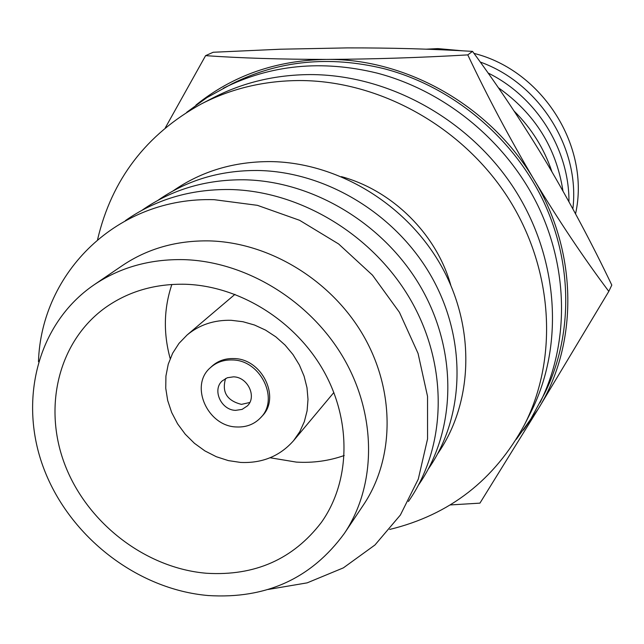 <?xml version="1.0" encoding="UTF-8"?>
<svg xmlns="http://www.w3.org/2000/svg" width="644" height="644" viewBox="0 0 644 644"><rect width="100%" height="100%" fill="white"/><g stroke="black" fill="none" stroke-linecap="round" stroke-linejoin="round"><path stroke-width="0.97" d="M516.271 439.369L530.777 419.099L544.462 393.766C573.08 336.442 573.224 262.857 542.506 199.254C511.545 135.787 451.114 86.175 383.929 68.658C329.35 55.448 278.739 60.48 232.114 83.76L206.877 97.622L186.72 112.289M540.01 402.653C568.974 344.645 569.079 270.094 537.885 205.597C506.45 141.237 445.133 90.885 377.03 73.086C321.702 59.651 270.448 64.714 223.259 88.276M97.59 239.552C111.718 179.467 146.309 134.258 201.371 103.917L213.502 97.647C242.981 82.48 275.181 74.793 310.102 74.583C388.38 74.535 469.363 119.229 514.282 188.781C559.113 258.429 564.313 346.432 530.712 412.474L524.53 424.654C494.6 479.949 449.657 514.878 389.684 529.449M201.371 103.917C231.317 88.51 264.048 80.717 299.581 80.54C379.219 80.564 461.756 126.16 507.577 197.04C553.301 268.009 558.662 357.573 524.53 424.654M450.76 285.147C436.543 234.191 392.494 190.471 341.425 176.641M173.115 190.874C201.411 171.224 233.933 161.467 270.681 161.596C337.585 162.449 406.34 203.987 441.051 265.553C475.755 327.16 473.372 402.259 437.791 453.561M157.917 200.348C186.744 180.256 219.942 170.306 257.528 170.483C325.824 171.449 396.149 214.033 431.665 277.001C467.174 340.008 464.751 416.668 428.429 468.832M142.034 210.25C171.409 189.698 205.323 179.539 243.778 179.781C313.523 180.867 385.482 224.547 421.844 288.979C458.198 353.459 455.735 431.738 418.648 484.795M551.916 171.731C544.212 148.675 531.606 128.446 514.089 111.042M125.411 220.618C155.357 199.576 190.012 189.207 229.377 189.505C300.643 190.729 374.317 235.559 411.564 301.529C448.812 367.547 446.308 447.516 408.409 501.491M562.953 190.954C556.319 147.879 534.778 113.473 498.327 87.721M38.463 361.662C41.337 272.171 117.619 196.565 214.291 199.696L257.415 205.331L299.589 220.296L338.623 243.963L372.49 275.165L399.417 312.292L418.053 353.403L427.536 396.358L427.552 438.966L418.278 479.136L400.399 514.999L374.969 544.977L343.365 567.871L307.148 582.86L268.017 589.493M93.984 284.881L122.368 265.561C147.637 248.56 176.649 240.341 209.405 240.896C269.522 242.458 331.507 280.285 363.466 335.725C395.4 391.214 394.531 458.657 363.49 504.872L344.379 533.401C376.362 485.801 377.062 416.008 343.783 358.41C310.48 300.853 246.089 261.44 183.87 259.637C149.98 258.952 120.017 267.373 93.984 284.881C37.199 323.715 18 401.284 44.034 469.162C69.971 537.144 137.55 589.469 208.205 595.539C266.069 599.178 311.463 578.465 344.379 533.401M568.958 201.725C569.344 149.488 536.412 96.689 488.047 72.997M185.657 284.27C155.051 283.553 128.196 291.41 105.109 307.824C57.88 342.004 42.568 408.288 65.447 466.127C88.252 524.039 146.277 568.314 206.595 573.265C254.895 576.163 293.149 559.225 321.348 522.453C350.264 481.825 351.93 421.273 323.682 371.016C295.427 320.793 239.737 286.057 185.657 284.27M270.094 457.755L296.304 462.094C312.936 463.1 328.907 460.903 344.218 455.517M171.859 284.463C163.809 308.436 163.246 333.141 170.185 358.595M572.87 208.865C580.212 148.297 539.6 83.269 480.239 62.033M231.301 320.31C214.178 319.851 199.447 324.745 187.106 334.985L178.976 343.397L172.632 353.25L168.237 364.23L165.927 376.007L165.741 388.211L167.682 400.496L171.674 412.482L177.591 423.833L185.263 434.217L194.456 443.33L204.905 450.905L216.312 456.717L228.338 460.605L240.631 462.432C262.277 463.382 279.931 456.121 293.584 440.657L299.782 431.705L304.33 421.659L307.099 410.792L308.001 399.385L306.995 387.736L304.097 376.177L299.388 365.003L292.98 354.538L285.059 345.063L275.825 336.844L265.537 330.098L254.485 325.011L242.965 321.726L231.301 320.31M260.683 417.658L262.084 416.129C280.977 397.622 261.963 358.563 233.812 358.563C225.191 358.289 217.881 360.865 211.868 366.291L210.355 367.708C189.215 385.539 207.714 426.65 236.759 426.972C246.394 427.358 254.372 424.251 260.683 417.658C279.617 399.119 260.546 359.972 232.339 359.964C223.701 359.69 216.376 362.266 210.355 367.708M575.543 213.816C590.58 146.985 542.731 70.502 473.992 53.388M462.795 50.836L437.912 48.606L426.046 49.186M233.45 376.845L227.308 377.746L222.212 380.91C211.924 389.926 221.246 410.236 235.664 410.357L242.12 409.383L247.385 405.897C257.125 396.712 247.658 376.893 233.45 376.845M225.601 378.487C221.641 392.051 226.921 400.681 241.436 404.376L249.783 402.492M547.07 163.512C570.479 203.222 592.053 243.746 611.8 285.091L608.805 291.378C583.955 258.276 559.097 221.125 534.214 179.934C509.533 138.098 487.395 96.423 467.786 54.893L472.527 51.375C498.665 86.908 523.516 124.292 547.07 163.512M450.156 504.944L479.925 503.141L538.183 409.012L608.805 291.378M472.527 51.375C432.382 48.968 390.634 47.809 347.277 47.898L280.631 49.21L213.188 52.261L205.597 55.65C240.502 58.105 280.8 59.361 326.508 59.417C372.449 59.192 419.542 57.686 467.786 54.893M523.387 430.095L538.183 409.012C578.368 344.508 578.32 252.722 534.214 179.934C491.259 106.606 407.129 58.451 326.508 59.417C276.22 60.238 232.693 75.469 195.937 105.101M165.339 127.778L205.597 55.65M187.106 334.985L234.955 294.348M293.584 440.657L333.858 392.51"/></g></svg>
